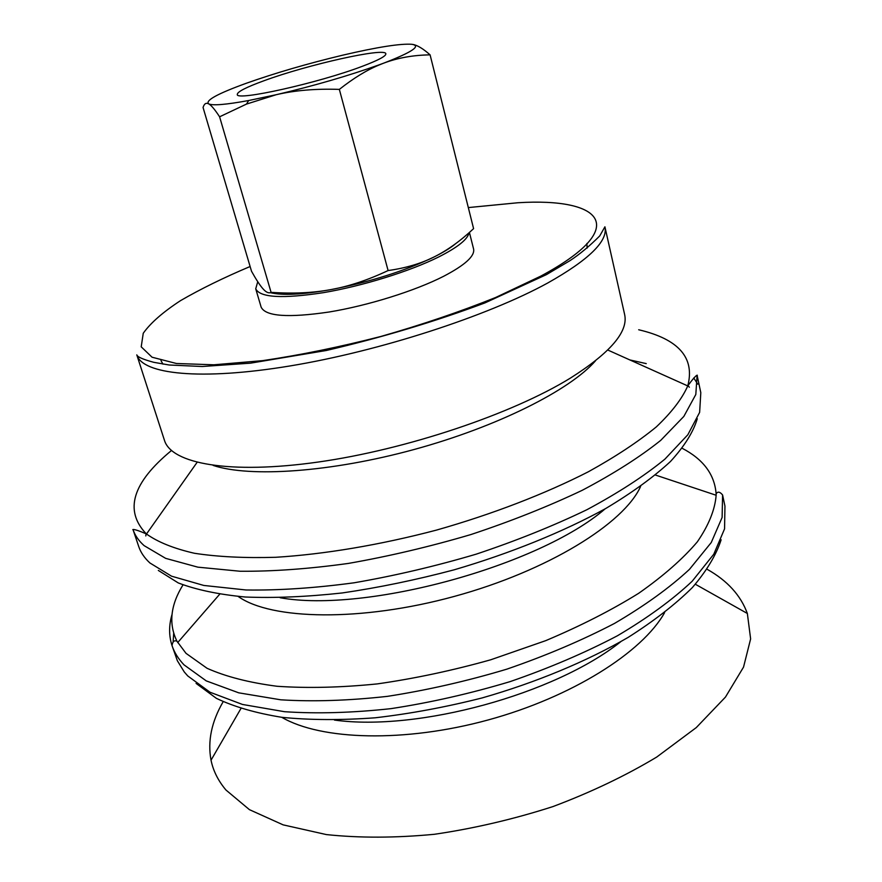<?xml version="1.0" encoding="UTF-8"?>
<svg xmlns="http://www.w3.org/2000/svg" width="882" height="882" viewBox="0 0 882 882"><rect width="100%" height="100%" fill="white"/><g stroke="black" fill="none" stroke-linecap="round" stroke-linejoin="round"><path stroke-width="1.32" d="M587.136 248.085L586.894 243.487M160.954 360.495L162.938 364.134M280.994 292.868L278.602 294.004M604.92 226.806L624.621 314.466C628.513 331.522 610.454 352.723 570.445 378.069C512.144 413.989 406.558 449.577 318.104 462.058C229.463 474.637 171.351 463.667 164.46 440.35L136.798 354.873C137.316 356.912 142.994 359.404 153.854 362.337L169.201 365.005L202.254 366.504L250.499 363.163L326.351 350.485C381.95 337.497 434.837 321.632 484.99 302.89L546.432 274.622L569.97 260.664C579.628 254.347 589.551 246.1 599.749 235.913L604.92 226.806C608.183 240.951 589.132 259.672 547.777 282.968C487.537 316.076 379.469 351.223 289.869 365.975C200.071 380.815 142.377 374.244 136.798 354.873M362.348 66.293C318.766 82.974 235.296 101.496 237.291 94.429C237.324 91.772 246.254 87.197 264.06 80.714C307.531 64.662 385.765 47.099 385.842 53.791C386.129 56.095 378.29 60.263 362.348 66.293M413.008 44.475C417.528 45.302 423.217 48.764 430.096 54.86C413.206 55.103 397.716 57.87 383.637 63.173L379.315 64.893C366.703 70.097 353.384 78.266 339.35 89.391C315.778 88.597 294.742 90.372 276.242 94.705L246.486 104.087L219.596 116.799C214.778 109.401 211.118 105.09 208.626 103.844C206.09 102.499 204.238 103.723 203.058 107.494L251.524 271.27C256.265 279.781 260.157 285.702 263.189 289.031C266.243 292.449 268.878 293.552 271.083 292.35C293.022 293.86 313.022 292.934 331.07 289.572C302.735 294.61 282.494 295.646 270.344 292.67M388.102 270.554C405.555 268.117 420.835 263.619 433.933 257.037C404.562 271.061 370.275 281.909 331.07 289.572C349.107 286.319 368.114 279.98 388.102 270.554L339.35 89.391M455.818 243.531C450.867 247.743 443.569 252.241 433.933 257.037C447.108 250.521 460.327 241.062 473.59 228.647L430.096 54.86M219.596 116.799L271.083 292.35M208.626 103.844C212.65 105.785 225.979 104.682 248.636 100.526L276.242 94.705C314.058 85.808 348.368 75.841 379.183 64.816L383.637 63.173C411.861 52.258 421.353 45.974 412.103 44.321C400.704 43.405 377.562 47.033 342.701 55.18C307.575 63.592 275.36 72.986 246.067 83.349C217.567 93.701 205.087 100.526 208.626 103.844M469.015 232.804C467.769 239.298 457.659 247.357 438.674 256.971C409.81 271.347 362.667 286.011 323.628 292.626C282.626 298.91 259.992 297.642 255.725 288.822L257.742 281.711M469.422 232.44L473.59 249.011C475.023 256.012 465.046 265.096 443.668 276.275C414.992 290.917 368.059 305.613 329.107 312.007C288.205 318.027 265.548 316.406 261.138 307.134L255.725 288.822M223.135 701.741C211.526 721.741 207.49 741.233 211.03 760.196C213.201 770.824 218.174 780.768 225.968 790.029L249.419 809.654L283.155 824.868L326.384 834.581C359.437 838.087 395.434 837.988 434.363 834.295C474.152 828.452 513.666 819.213 552.915 806.589C590.995 792.268 625.592 775.752 656.704 757.065L696.295 727.573L725.456 697.089L743.537 667.101L750.626 638.899L747.352 613.475C740.737 595.35 727.341 580.632 707.177 569.32M281.777 717.309C320.993 740.23 404.485 742.876 488.242 719.933C572.021 697.045 642.537 652.261 664.631 612.571M334.443 720.065C418.002 731.652 554.679 694.266 620.696 641.754M196.08 683.396L216.388 698.346C234.094 706.813 255.967 713.141 282.008 717.342C310.199 720.131 341.268 720.274 375.203 717.794C410.229 713.747 445.906 707.11 482.222 697.905C536.234 682.436 586.673 661.412 628.116 637.41C653.915 621.038 675.325 604.424 692.348 587.566C706.647 570.897 716.239 554.965 721.134 539.762M182.993 584.898C170.446 605.151 168.451 623.938 176.995 641.269L185.992 653.319L207.083 668.302C225.792 676.648 249.132 682.635 277.091 686.273C307.421 688.357 340.783 687.574 377.198 683.914C414.683 678.567 452.532 670.518 490.745 659.78L545.693 640.663C580.411 626.033 611.424 610.245 638.722 593.266C663.33 576.023 682.866 558.879 697.32 541.857C708.72 525.231 714.993 509.697 716.151 495.254L716.107 493.777C714.641 474.516 703.362 459.357 682.249 448.321M238.206 596.475C271.116 620.002 361.113 621.975 454.439 596.375C547.81 570.897 624.269 523.39 640.619 486.379M280.145 597.742C365.964 613.255 539.2 565.858 605.162 508.826M158.319 570.422L178.274 582.936C196.069 589.749 218.394 594.446 245.24 597.015C274.445 598.194 306.771 596.838 342.238 592.958C378.896 587.599 416.227 579.871 454.241 569.794C510.722 553.212 563.157 531.89 605.691 508.528C632.041 492.751 653.639 477.074 670.485 461.484C684.41 446.259 693.34 432.015 697.276 418.741M689.36 387.209L687.96 385.632M146.169 533.842L145.773 535.925M646.252 363.616L629.814 359.922M213.157 465.42C249.838 477.658 330.871 472.289 414.253 449.456C497.646 426.668 570.125 390.031 595.471 360.837M468.32 207.579L517.888 202.75C602.45 197.458 631.755 227.214 540.754 276.143L495.783 297.432C460.415 311.644 422.114 324.653 380.881 336.461C339.394 347.078 299.99 355.137 262.693 360.639L213.885 364.795L176.433 363.494L152.068 357.221L141.208 346.824L143.248 333.264C150.491 323.021 162.905 312.162 180.479 300.663C200.435 289.087 223.642 277.698 250.113 266.507M176.995 641.269C174.316 639.99 172.651 641.423 172.023 645.58L177.37 660.75L184.272 671.963L187.745 675.932L210.026 692.238L242.517 704.464L284.566 711.708C316.903 713.869 352.37 712.843 390.98 708.643C430.614 702.579 470.338 693.561 510.138 681.61C549.001 668.192 584.755 652.912 617.411 635.779C647.487 617.995 672.404 599.826 692.149 581.271L713.781 554.216L724.563 528.858L724.949 506.07L722.59 494.956L722.115 517.447L711.245 542.529L689.481 569.331C669.647 587.732 644.632 605.78 614.434 623.464C581.668 640.519 545.793 655.756 506.819 669.162C466.909 681.136 427.097 690.198 387.374 696.361C348.688 700.661 313.165 701.818 280.796 699.812L238.735 692.833L206.267 680.893L184.04 664.874C178.318 658.876 174.316 652.448 172.023 645.58C168.815 635.724 168.815 625.382 172.001 614.545M173.677 633.353L173.148 641.743M149.896 562.959L171.56 576.189L203.808 585.45L246.001 589.981C278.657 590.488 314.654 588.096 354.013 582.804C394.508 575.825 435.223 566.277 476.159 554.172C516.179 540.82 553.124 525.992 586.96 509.686C618.205 492.939 644.18 476.093 664.896 459.147L687.828 434.771L699.635 412.368L700.804 392.677L697.111 375.302L695.81 394.497L683.837 416.425L660.717 440.372C639.847 457.063 613.696 473.7 582.274 490.282C548.251 506.455 511.13 521.207 470.922 534.547C429.821 546.686 388.951 556.31 348.324 563.433C308.854 568.901 272.77 571.514 240.069 571.249L197.855 567.159L165.662 558.361L144.086 545.616C138.65 540.732 134.968 535.396 133.039 529.608L138.695 546.454C140.679 552.408 144.416 557.898 149.896 562.959M697.761 384.177L693.759 377.981M171.461 450.526C132.465 482.619 124.009 510.325 146.081 533.643L146.489 533.996C157.834 542.121 173.809 548.538 194.404 553.268C217.589 556.84 244.678 558.185 275.68 557.292C324.422 554.282 380.043 544.966 436.325 530.137C492.31 514.25 544.933 493.953 588.426 471.738C615.559 456.722 638.182 441.772 656.318 426.899C671.654 412.346 682.128 398.686 687.751 385.919C695.115 357.872 678.754 339.151 638.689 329.758M294.941 294.125L294.621 293.022M248.636 100.526L246.486 104.087M240.896 708.588L211.03 760.196M695.369 584.259L747.352 613.475M716.107 493.777C717.772 491.318 719.921 491.715 722.59 494.956M219.662 594.248L177.712 642.559M655.447 475.034L716.151 495.254M197.072 462.377L146.489 533.996C131.275 527.304 132.609 530.225 133.039 529.608M607.764 350.022L687.751 385.919C697.453 372.413 697.794 375.611 697.111 375.302"/></g></svg>
